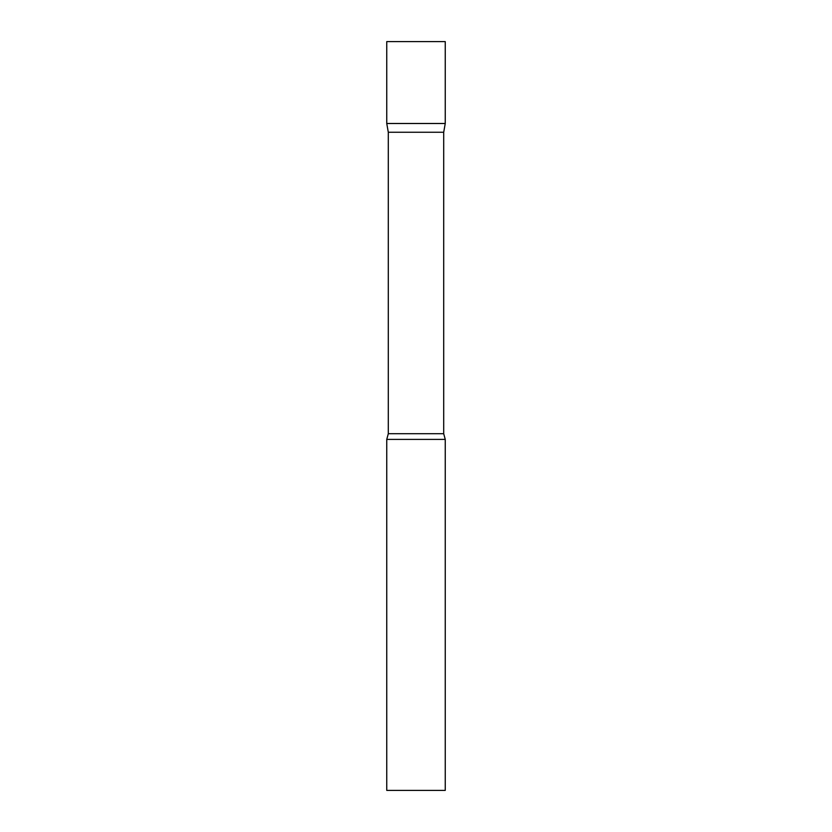 <?xml version="1.0" encoding="UTF-8"?>
<svg xmlns="http://www.w3.org/2000/svg" width="832" height="832" viewBox="0 0 832 832"><rect width="100%" height="100%" fill="white"/><g stroke="black" fill="none" stroke-linecap="round" stroke-linejoin="round"><path stroke-width="1.25" d="M388.294 132.257L386.755 123.5L445.245 123.5L445.245 41.6L386.755 41.6L386.755 123.5L445.245 123.5L443.706 132.257L388.294 132.257L388.294 433.711L386.755 439.4L386.755 790.4L445.245 790.4L445.245 439.4L386.755 439.4M443.706 132.257L443.706 433.711L388.294 433.711M443.706 433.711L445.245 439.4"/></g></svg>
